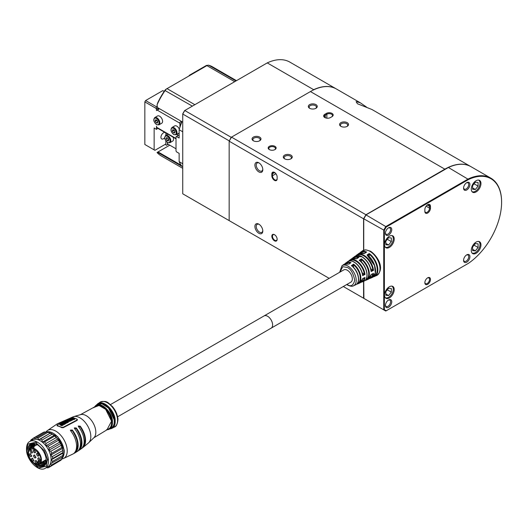 <?xml version="1.0" encoding="UTF-8"?>
<svg xmlns="http://www.w3.org/2000/svg" width="528" height="528" viewBox="0 0 528 528"><rect width="100%" height="100%" fill="white"/><g stroke="black" fill="none" stroke-linecap="round" stroke-linejoin="round"><path stroke-width="0.79" d="M363.581 250.252L363.581 218.803L365.93 214.744L444.86 169.171A51.949 29.99 -60 0 1 470.837 166.597L371.943 109.501L357.377 103.719L356.136 101.633L360.281 102.769L366.709 107.21M274.956 146.342A3.98 2.297 0 0 0 269.333 146.342A3.98 2.297 0 0 0 269.333 149.589L269.333 149.589A3.98 2.297 0 0 0 274.956 149.589A3.98 2.297 0 0 0 274.956 146.342M274.705 149.721A3.313 1.914 -0 0 0 275.464 148.507A3.313 1.914 -0 0 0 274.487 147.154A3.313 1.914 -0 0 0 270.877 146.738A3.313 1.914 -0 0 0 268.831 148.507A3.313 1.914 -0 0 0 269.59 149.721M324.819 117.553A3.98 2.297 -0 0 0 330.449 117.553L332.013 116.648A3.98 2.297 -0 0 0 332.013 113.401A3.98 2.297 -0 0 0 326.383 113.401L324.819 114.305A3.98 2.297 -0 0 0 324.819 117.553L324.819 117.553M290.941 155.159A4.475 2.587 -0 0 0 284.612 155.159A4.475 2.587 -0 0 0 284.612 158.816L284.612 158.816A4.475 2.587 -0 0 0 290.941 158.816A4.475 2.587 -0 0 0 290.941 155.159M290.618 158.987A3.65 2.105 -0 0 0 291.423 157.667A3.65 2.105 -0 0 0 290.354 156.176A3.65 2.105 -0 0 0 286.381 155.72A3.65 2.105 -0 0 0 284.13 157.667A3.65 2.105 -0 0 0 284.935 158.987M259.677 137.115A4.475 2.587 -0 0 0 253.348 137.115A4.475 2.587 -0 0 0 253.348 140.765L253.348 140.765A4.475 2.587 -0 0 0 259.677 140.765A4.475 2.587 -0 0 0 259.677 137.115M259.36 140.936A3.65 2.105 -0 0 0 260.165 139.616A3.65 2.105 -0 0 0 259.096 138.125A3.65 2.105 -0 0 0 255.116 137.669A3.65 2.105 -0 0 0 252.866 139.616A3.65 2.105 -0 0 0 253.671 140.936M315.949 104.623A4.475 2.587 0 0 0 309.619 104.623A4.475 2.587 0 0 0 309.619 108.28L309.619 108.28A4.475 2.587 0 0 0 315.949 108.28A4.475 2.587 0 0 0 315.949 104.623M315.625 108.451A3.65 2.105 0 0 0 316.43 107.131A3.65 2.105 0 0 0 315.361 105.64A3.65 2.105 0 0 0 311.388 105.184A3.65 2.105 0 0 0 309.137 107.131A3.65 2.105 0 0 0 309.943 108.451M347.213 122.674A4.475 2.587 0 0 0 340.883 122.674A4.475 2.587 0 0 0 340.883 126.331L340.883 126.331A4.475 2.587 0 0 0 347.213 126.331A4.475 2.587 0 0 0 347.213 122.674M346.889 126.496A3.65 2.105 0 0 0 347.695 125.176A3.65 2.105 0 0 0 346.625 123.691A3.65 2.105 0 0 0 342.652 123.235A3.65 2.105 0 0 0 340.395 125.176A3.65 2.105 0 0 0 341.2 126.496M262.792 169.237A4.64 2.68 60 0 1 261.842 170.999A4.64 2.68 60 0 1 259.525 170.775A4.64 2.68 60 0 1 256.489 166.683A4.64 2.68 60 0 1 257.202 162.961A4.64 2.68 60 0 1 259.208 163.027M274.652 234.788A3.313 1.914 -120 0 0 273.148 234.703A3.313 1.914 -120 0 0 272.461 236.221A3.313 1.914 -120 0 0 274.804 240.28A3.313 1.914 -120 0 0 276.461 240.445A3.313 1.914 -120 0 0 277.141 239.098M271.834 236.221A3.755 2.171 -120 0 0 274.487 240.821A3.755 2.171 -120 0 0 277.147 239.29A3.755 2.171 -120 0 0 274.487 234.689A3.755 2.171 -120 0 0 271.834 236.221M274.487 180.358A3.755 2.171 -120 0 0 277.147 178.827L277.147 177.019A3.755 2.171 -120 0 0 274.487 172.418A3.755 2.171 -120 0 0 271.834 173.956L271.834 175.758A3.755 2.171 -120 0 0 274.487 180.358M271.834 175.758L272.461 175.758A3.313 1.914 -120 0 0 274.804 179.817A3.313 1.914 -120 0 0 276.461 179.982A3.313 1.914 -120 0 0 277.147 178.464M258.859 162.809A5.584 3.221 -120 0 0 254.912 165.086A5.584 3.221 -120 0 0 258.859 171.923A5.584 3.221 -120 0 0 262.805 169.646A5.584 3.221 -120 0 0 258.859 162.809L258.859 162.809M258.859 224.176A5.584 3.221 -120 0 0 254.912 226.453A5.584 3.221 -120 0 0 258.859 233.29A5.584 3.221 -120 0 0 262.805 231.007A5.584 3.221 -120 0 0 258.859 224.176L258.859 224.176M259.208 224.393A4.64 2.68 -120 0 0 257.202 224.327A4.64 2.68 -120 0 0 256.489 228.05A4.64 2.68 -120 0 0 259.525 232.135A4.64 2.68 -120 0 0 261.842 232.366A4.64 2.68 -120 0 0 262.792 230.597M490.842 178.147L470.989 166.69A51.949 29.99 -60 0 0 448.404 167.488L468.554 179.5L386.219 227.033L385.777 226.565L468.257 178.946A51.949 29.99 -60 0 1 490.842 178.147A51.949 29.99 -60 0 1 501.6 201.927A51.949 29.99 -60 0 1 501.6 202.112M468.257 263.413L468.554 263.241A51.506 29.733 120 0 0 501.6 202.29A51.506 29.733 120 0 0 468.554 179.5M424.868 282.407A3.313 1.914 120 0 0 425.542 283.675A3.313 1.914 120 0 0 427.198 283.51A3.313 1.914 120 0 0 429.541 279.444A3.313 1.914 120 0 0 428.855 277.926A3.313 1.914 120 0 0 427.423 277.979M427.667 277.82L427.667 277.82A3.98 2.297 -60 0 1 430.478 279.444A3.98 2.297 -60 0 1 427.667 284.321A3.98 2.297 -60 0 1 424.855 282.698A3.98 2.297 -60 0 1 427.667 277.82L427.667 277.82M480.968 183.52A6.851 3.953 -60 0 1 477.979 190.417A6.851 3.953 -60 0 1 472.699 192.251A6.851 3.953 -60 0 1 471.28 189.116A6.851 3.953 -60 0 1 474.269 182.219A6.851 3.953 -60 0 1 479.549 180.385A6.851 3.953 -60 0 1 480.968 183.52M394.218 289.555A6.851 3.953 -60 0 1 391.228 296.452A6.851 3.953 -60 0 1 385.948 298.287A6.851 3.953 -60 0 1 384.529 295.145A6.851 3.953 -60 0 1 387.519 288.255A6.851 3.953 -60 0 1 392.799 286.414A6.851 3.953 -60 0 1 394.218 289.555M394.218 239.019A6.851 3.953 -60 0 1 391.228 245.916A6.851 3.953 -60 0 1 385.948 247.751A6.851 3.953 -60 0 1 384.529 244.609A6.851 3.953 -60 0 1 387.519 237.719A6.851 3.953 -60 0 1 392.799 235.877A6.851 3.953 -60 0 1 394.218 239.019M480.968 244.886A6.851 3.953 -60 0 1 477.979 251.777A6.851 3.953 -60 0 1 472.699 253.618A6.851 3.953 -60 0 1 471.28 250.477A6.851 3.953 -60 0 1 474.269 243.58A6.851 3.953 -60 0 1 479.549 241.745A6.851 3.953 -60 0 1 480.968 244.886M391.756 301.805A4.475 2.587 -60 0 1 388.595 307.283A4.475 2.587 -60 0 1 385.427 305.461A4.475 2.587 -60 0 1 388.595 299.977A4.475 2.587 -60 0 1 391.756 301.805M385.44 305.092A3.65 2.105 120 0 0 386.179 306.451A3.65 2.105 120 0 0 388.991 305.474A3.65 2.105 120 0 0 390.588 301.805A3.65 2.105 120 0 0 389.829 300.135A3.65 2.105 120 0 0 388.285 300.175M385.44 232.901A3.65 2.105 120 0 0 386.179 234.254A3.65 2.105 120 0 0 388.007 234.076A3.65 2.105 120 0 0 390.588 229.607A3.65 2.105 120 0 0 389.829 227.938A3.65 2.105 120 0 0 388.285 227.977M388.595 227.779L388.595 227.779A4.475 2.587 -60 0 1 391.756 229.607A4.475 2.587 -60 0 1 388.595 235.092A4.475 2.587 -60 0 1 385.427 233.264A4.475 2.587 -60 0 1 388.595 227.779L388.595 227.779M469.907 256.681A4.475 2.587 -60 0 1 466.745 262.165A4.475 2.587 -60 0 1 463.577 260.337A4.475 2.587 -60 0 1 466.745 254.852A4.475 2.587 -60 0 1 469.907 256.681M463.597 259.974A3.65 2.105 120 0 0 464.336 261.334A3.65 2.105 120 0 0 467.148 260.35A3.65 2.105 120 0 0 468.739 256.681A3.65 2.105 120 0 0 467.98 255.011A3.65 2.105 120 0 0 466.435 255.05M469.907 184.49A4.475 2.587 -60 0 1 466.745 189.968A4.475 2.587 -60 0 1 463.577 188.146A4.475 2.587 -60 0 1 466.745 182.662A4.475 2.587 -60 0 1 469.907 184.49M463.597 187.777A3.65 2.105 120 0 0 464.336 189.136A3.65 2.105 120 0 0 467.148 188.159A3.65 2.105 120 0 0 468.739 184.49A3.65 2.105 120 0 0 467.98 182.82A3.65 2.105 120 0 0 466.435 182.86M478.658 180.121L478.573 180.074A6.633 3.828 -60 0 1 478.658 180.121A6.633 3.828 -60 0 1 479.675 185.434A6.633 3.828 -60 0 1 475.339 191.281A6.633 3.828 -60 0 1 472.025 191.611A6.633 3.828 -60 0 1 471.94 191.558L472.025 191.611M391.822 286.11A6.633 3.828 -60 0 1 391.908 286.156A6.633 3.828 -60 0 1 392.924 291.469A6.633 3.828 -60 0 1 388.595 297.317A6.633 3.828 -60 0 1 385.275 297.64A6.633 3.828 -60 0 1 385.189 297.594M391.822 235.574A6.633 3.828 -60 0 1 391.908 235.62A6.633 3.828 -60 0 1 392.924 240.933A6.633 3.828 -60 0 1 388.595 246.781A6.633 3.828 -60 0 1 385.275 247.104A6.633 3.828 -60 0 1 385.189 247.058M478.658 241.487L478.573 241.441A6.633 3.828 -60 0 1 478.658 241.487A6.633 3.828 -60 0 1 479.675 246.8A6.633 3.828 -60 0 1 475.339 252.641A6.633 3.828 -60 0 1 472.025 252.971A6.633 3.828 -60 0 1 471.94 252.919L472.025 252.971M363.739 281.246L363.898 298.399L385.777 311.032L468.554 263.241M448.404 167.488L365.99 214.883L363.739 218.79L363.739 250.199M365.93 299.567L363.581 298.214L363.581 281.312M474.071 245.164L478.078 247.474L475.339 250.879L472.606 250.635L472.606 246.985L475.339 243.58L478.078 243.83L478.078 247.474M472.606 249.295L475.339 250.879M387.321 239.296L391.327 241.606L388.595 245.012L385.856 244.768L385.856 241.118L388.595 237.719L391.327 237.963L391.327 241.606M385.856 243.434L388.595 245.012M387.321 289.832L391.327 292.142L388.595 295.548L385.856 295.304L385.856 291.654L388.595 288.255L391.327 288.499L391.327 292.142M385.856 293.971L388.595 295.548M474.071 183.797L478.078 186.107L475.339 189.512L472.606 189.268L472.606 185.618L475.339 182.219L478.078 182.464L478.078 186.107M472.606 187.935L475.339 189.512M430.478 206.349L429.541 206.349L429.541 208.157L430.478 208.157A3.98 2.297 -60 0 1 427.667 213.028A3.98 2.297 -60 0 1 424.855 211.405L424.855 209.596A3.98 2.297 -60 0 1 427.667 204.725A3.98 2.297 -60 0 1 430.478 206.349L430.478 208.157M424.855 210.863A3.313 1.914 120 0 0 425.542 212.381A3.313 1.914 120 0 0 428.096 211.49A3.313 1.914 120 0 0 429.541 208.157L426.109 206.171M427.231 205.016L429.541 206.349A3.313 1.914 120 0 0 428.855 204.831A3.313 1.914 120 0 0 427.423 204.877M275.939 173.752L272.461 175.758L272.461 173.956A3.313 1.914 -120 0 1 273.148 172.438A3.313 1.914 -120 0 1 274.652 172.517M336.336 88.948A51.949 29.99 120 0 0 336.257 88.902L289.832 62.099A51.949 29.99 120 0 0 267.247 62.898L313.672 89.701L312.794 90.295M329.155 278.342L182.741 193.809L182.741 113.824L184.589 110.616L267.247 62.898M229.159 140.837L182.741 114.035L184.774 110.51L231.191 137.313L229.251 141.035M324.819 114.305L325.288 115.117L326.852 114.213A3.313 1.914 -0 0 1 330.469 113.797A3.313 1.914 -0 0 1 332.515 115.566A3.313 1.914 -0 0 1 331.544 116.919M365.99 214.883L385.777 226.565L383.744 230.083L384.371 230.234L384.371 309.705L386.219 310.774M384.371 309.705L383.744 309.857L383.744 230.083L363.739 218.79M384.371 230.234L386.219 227.033M336.257 88.902A51.949 29.99 120 0 0 313.672 89.701M365.93 214.744L231.508 137.135L229.159 141.194L229.159 220.612L231.191 221.78M325.288 117.784L325.288 115.117A3.313 1.914 0 0 0 324.317 116.47A3.313 1.914 0 0 0 325.076 117.685M365.93 215.101L363.898 218.625M229.159 141.194L363.581 218.803M363.581 298.214L343.306 286.506M231.508 137.135L310.438 91.562L444.86 169.171M360.281 102.769L336.415 88.988A51.949 29.99 120 0 0 310.438 91.562M194.852 104.696L167.033 88.631A4.422 2.554 120 0 0 165.158 90.433A51.394 29.674 120 0 0 157.047 104.861L157.476 107.554L181.995 121.711A51.394 29.674 120 0 0 179.144 129.736L179.144 138.039L176.491 136.501L176.015 136.772L176.015 151.034L176.491 151.846L179.144 153.377L179.144 161.68A51.394 29.674 120 0 0 181.995 166.412L157.476 152.262L157.047 152.513A51.394 29.674 120 0 0 161.264 155.925L182.741 168.326M236.478 80.659L212.659 66.911A51.394 29.674 120 0 0 208.765 65.254A4.422 2.554 120 0 0 206.89 65.617L234.709 81.682M181.137 165.251L158.057 151.925L169.765 145.167M182.741 163.753L179.144 161.68M179.144 129.736L182.741 131.809M176.491 136.501L179.144 134.97M157.476 152.262L158.057 151.925M192.35 106.135L164.842 90.433A50.285 29.033 120 0 0 157.793 102.63L157.047 104.861M164.842 90.433A3.313 1.914 -60 0 1 166.247 89.08L206.89 65.617M166.247 89.08L167.033 88.631M206.969 65.571L206.573 65.347L189.334 75.299L188.945 75.979M189.77 75.497L189.38 75.273L188.991 75.953M167.422 144.718L168.201 144.263A1.102 0.64 60 0 1 167.422 142.91L167.422 144.718L166.485 145.259L165.858 144.896L165.858 140.95M168.201 144.263L176.015 148.777M165.858 135.353L165.858 132.983M167.911 134.171L165.713 135.439A4.198 2.422 60 0 1 167.812 135.643A4.198 2.422 60 0 1 170.557 139.346A4.198 2.422 60 0 1 169.91 142.712L172.649 141.134A4.198 2.422 -120 0 0 173.072 137.148M166.558 137.597L166.089 138.791L166.947 140.494L168.287 141.002L168.755 139.814L167.891 138.112L166.558 137.597M166.947 140.494L168.511 139.59L167.732 138.046M167.515 137.966L166.089 138.791M167.851 138.092A1.657 0.957 -120 0 0 168.082 138.739A1.657 0.957 -120 0 0 168.551 139.405M179.315 129.175A4.198 2.422 -120 0 0 176.801 126.126A4.198 2.422 -120 0 0 174.702 125.915L171.963 127.499A4.198 2.422 60 0 1 174.062 127.703A4.198 2.422 60 0 1 176.807 131.406A4.198 2.422 60 0 1 176.167 134.772L173.791 134.587C170.848 131.967 170.24 129.604 171.963 127.499M158.974 124.846L161.707 123.268A4.198 2.422 -120 0 0 162.353 119.902A4.198 2.422 -120 0 0 159.608 116.2A4.198 2.422 -120 0 0 157.509 115.988L154.77 117.572A4.198 2.422 60 0 1 156.869 117.777A4.198 2.422 60 0 1 159.614 121.48A4.198 2.422 60 0 1 158.974 124.846L156.592 124.661C153.655 122.041 153.047 119.678 154.77 117.572M165.858 133.188A3.65 2.105 120 0 0 165.62 132.845M165.007 132.488A3.65 2.105 120 0 0 161.707 134.699A3.65 2.105 120 0 0 161.693 138.943A3.65 2.105 120 0 0 164.683 137.762M158.044 128.113L156.479 129.373L154.136 128.02L154.136 149.86L144.837 144.487L144.837 101.845L145.616 100.544L144.837 101.897L156.321 108.53L156.479 110.603A1.102 0.64 60 0 1 156.71 110.095A1.102 0.64 60 0 1 157.265 110.154L179.144 122.786A1.102 0.64 60 0 1 179.929 124.139L179.929 127.248M176.015 138.488L157.265 127.657A1.102 0.64 60 0 1 156.479 126.304L156.479 129.373M181.467 123.011A1.102 0.64 -120 0 0 180.708 121.882L179.144 122.786M181.487 122.958L181.487 122.338L180.708 121.882M176.015 138.851L158.044 128.469M165.858 143.992L154.915 150.308L154.136 149.86M164.182 91.403L162.809 90.618L145.616 100.544L156.321 106.722L156.321 108.53M158.057 107.89L156.479 108.801M156.321 106.722L157.245 106.187M177.58 133.954A1.102 0.64 -120 0 0 177.58 133.973L177.58 135.874M179.144 133.973L178.365 133.525A1.102 0.64 -120 0 0 178.345 133.511M176.167 134.772L178.9 133.195A4.198 2.422 -120 0 0 179.144 133.01M157.265 110.154L158.822 109.25L158.044 108.801L158.044 109.329M158.044 108.801L158.836 108.339M181.487 122.338L181.817 122.146M158.822 109.25A1.102 0.64 -120 0 0 158.275 109.197L156.71 110.095M156.961 120.43A1.657 0.957 -120 0 0 157.331 121.189A1.657 0.957 -120 0 0 157.72 121.645M157.707 121.744L156.816 120.219M157.667 122.093L156.301 122.879L157.555 123.004L157.733 121.559L156.658 119.988L155.41 119.863L155.232 121.308L156.79 120.404M155.232 121.308L156.301 122.879M174.154 130.357A1.657 0.957 -120 0 0 174.524 131.116A1.657 0.957 -120 0 0 174.913 131.571M174.9 131.677L174.009 130.145M174.86 132.02L173.494 132.805L174.748 132.931L174.926 131.485L173.851 129.914L172.603 129.789L172.425 131.234L173.983 130.33M172.425 131.234L173.494 132.805M110.491 404.587L264.079 315.916A7.075 4.085 60 0 1 269.524 317.81A7.075 4.085 60 0 1 272.613 324.925A7.075 4.085 60 0 1 271.148 328.165A7.075 4.085 -120 0 0 272.072 322.007A7.075 4.085 -120 0 0 266.851 315.896A7.075 4.085 -120 0 0 264.079 315.916L343.794 269.894A7.075 4.085 -120 0 1 349.239 271.788A7.075 4.085 -120 0 1 352.328 278.903A7.075 4.085 -120 0 1 350.863 282.143L117.559 416.836M359.561 253.143L360.505 252.252A14.018 8.092 60 0 1 366.643 252.028L364.452 253.513L358.684 253.592M344.995 263.815A12.085 6.976 60 0 1 345.899 262.918A12.085 6.976 60 0 1 351.008 262.647L348.883 264.112M355.931 255.803A13.53 7.814 60 0 1 356.855 254.918A13.53 7.814 60 0 1 364.023 255.328A13.53 7.814 60 0 1 373.507 270.356L371.125 271.511A13.259 7.656 -120 0 0 361.838 256.813A13.259 7.656 -120 0 0 354.809 256.41L352.268 258.482A13.048 7.537 60 0 1 353.199 257.585A13.048 7.537 60 0 1 358.822 257.334L356.697 258.799M348.638 261.149A12.566 7.253 60 0 1 349.549 260.251A12.566 7.253 60 0 1 356.209 260.627A12.566 7.253 60 0 1 365 274.468L362.617 275.616L362.67 274.956L362.644 275.57M362.67 274.956L362.597 274.903A11.854 6.844 -120 0 0 354.361 262.277M359.278 260.317L359.825 260.608L359.225 260.317L361.409 258.832A13.048 7.537 60 0 1 368.953 270.673A13.048 7.537 60 0 1 366.227 280.144L368.042 279.338A13.259 7.656 -120 0 0 371.125 274.494L373.507 273.346A13.53 7.814 60 0 1 370.359 278.315L372.181 277.51A13.748 7.933 -120 0 0 375.045 267.491A13.748 7.933 -120 0 0 367.039 255.004L369.224 253.519L369.211 254.225L367.679 255.268M351.47 265.637L352.004 265.921L351.41 265.63L353.602 264.145A12.085 6.976 60 0 1 360.499 275.101A12.085 6.976 60 0 1 357.958 283.807L359.779 283.001A12.296 7.102 -120 0 0 362.617 278.612L365 277.457A12.566 7.253 60 0 1 362.089 281.972L363.911 281.167A12.778 7.379 -120 0 0 366.59 271.913A12.778 7.379 -120 0 0 359.225 260.317M371.125 271.511L371.151 271.458C370.016 265.076 366.92 260.192 361.865 256.793L355.133 256.199M352.004 265.921L352.018 266.006A11.372 6.567 -120 0 1 358.492 278.857M353.602 264.145L353.582 264.845L352.044 265.894M353.582 267.326L353.582 264.845M372.418 277.398L375.329 272.943L374.524 265.531L367.039 255.004M367.534 255.156C375.098 260.515 378.457 274.501 372.649 277.273L372.181 277.51M369.211 256.615L369.211 254.225M367.092 255.011L367.64 255.295L367.092 255.011M359.825 260.608L359.832 260.693A12.335 7.121 -120 0 1 366.947 275.728M361.409 258.832L361.396 259.538L359.865 260.581M361.396 261.967L361.396 259.538M365 274.468L364.379 274.131L362.71 274.936M349.265 260.977A12.124 7.003 60 0 1 358.037 262.68A12.124 7.003 60 0 1 364.353 274.118L364.379 274.131M373.507 270.356L372.887 270.019L371.217 270.824M356.611 255.605A13.094 7.557 60 0 1 366.128 257.591A13.094 7.557 60 0 1 372.867 270.006L372.887 270.019M368.28 279.226L371.151 274.507M358.822 257.334L358.268 257.73L358.822 257.334M351.008 262.647L350.453 263.043L351.008 262.647M366.643 252.028L366.082 252.424L366.643 252.028M364.353 274.118L362.254 272.903M372.867 270.006L370.801 268.811M37.97 438.068L48.286 432.115L50.411 433.039L38.531 439.897A15.47 8.936 60 0 1 42.332 442.187L42.022 440.015A16.579 9.57 -120 0 0 40.438 439.058L38.531 439.897L37.97 438.068A16.579 9.57 -120 0 0 36.465 437.791L34.934 439.223L34.274 437.917A16.579 9.57 -120 0 0 33.04 438.346L31.97 440.26L31.39 439.56A16.579 9.57 -120 0 0 30.565 440.649L30.439 441.104M38.531 439.897A15.47 8.936 -120 0 0 34.934 439.223A15.47 8.936 -120 0 0 32.452 439.943L29.799 441.474A15.47 8.936 60 0 1 35.871 441.428A15.47 8.936 60 0 1 48.345 459.202A15.47 8.936 60 0 1 45.269 468.277L47.929 466.739A15.47 8.936 -120 0 0 48.411 466.422A15.47 8.936 -120 0 0 50.384 463.808A15.47 8.936 -120 0 0 51.13 459.934A15.47 8.936 -120 0 0 50.549 455.268A15.47 8.936 -120 0 0 48.728 450.364A15.47 8.936 -120 0 0 45.87 445.823A15.47 8.936 -120 0 0 42.332 442.187L54.206 435.329A15.47 8.936 60 0 1 57.75 438.966A15.47 8.936 60 0 1 60.608 443.507A15.47 8.936 60 0 1 62.429 448.411A15.47 8.936 60 0 1 63.01 452.8A15.47 8.936 60 0 1 63.01 452.918M50.411 433.039L40.438 439.058M42.022 440.015L52.338 434.062L54.793 436.042L44.477 441.995L42.332 442.187M52.338 434.062A16.579 9.57 -120 0 0 51.289 433.396L52.067 433.851A15.47 8.936 60 0 1 54.206 435.329M51.289 433.396A16.579 9.57 -120 0 0 50.754 433.105M61.743 458.997A16.137 9.319 -120 0 0 63.162 458.641A16.137 9.319 -120 0 0 67.096 448.826A16.137 9.319 -120 0 0 58.898 433.409A16.137 9.319 -120 0 0 47.084 430.795A16.137 9.319 -120 0 0 45.837 432.175M76.441 444.015A16.982 9.808 60 0 1 73.55 453.658L75.115 452.767A16.995 9.814 -120 0 0 78.012 443.117A16.995 9.814 -120 0 0 72.303 430.016L70.369 430.115L70.745 430.927A16.982 9.808 60 0 1 76.441 444.015M77.451 451.348L79.002 450.338A16.843 9.722 -120 0 0 81.814 440.814A16.843 9.722 -120 0 0 76.237 427.931L74.283 427.924L74.659 428.729A16.936 9.775 60 0 1 80.315 441.745A16.936 9.775 60 0 1 77.451 451.348L77.194 451.519M81.312 448.734L82.85 447.605A16.421 9.484 -120 0 0 85.43 438.445A16.421 9.484 -120 0 0 80.203 426.155L78.236 426.023L78.613 426.829A16.625 9.596 60 0 1 84.005 439.402A16.625 9.596 60 0 1 81.312 448.734L78.718 450.536L78.936 449.79M93.806 437.824A13.464 7.775 -120 0 0 95.713 430.485A13.464 7.775 -120 0 0 80.441 414.671L95.212 406.58A13.042 7.531 -120 0 1 104.775 408.619A13.042 7.531 -120 0 1 111.434 421.12A13.042 7.531 -120 0 1 108.194 429.073L93.806 437.824L88.552 442.873L82.85 447.605L82.784 447.084M112.325 420.71A13.2 7.623 -120 0 0 102.947 406.151M110.623 428.234A13.563 7.834 -120 0 0 114.147 419.912A13.563 7.834 -120 0 0 107.125 406.831A13.563 7.834 -120 0 0 97.152 404.897M115.071 419.516A13.774 7.953 -120 0 0 105.29 404.329M98.974 403.108L99.119 402.956A14.368 8.296 60 0 1 100.214 402.092A14.368 8.296 60 0 1 110.563 405.214A14.368 8.296 60 0 1 117.44 418.552A14.368 8.296 60 0 1 114.583 426.98A14.368 8.296 60 0 1 113.289 427.495L113.084 427.548M100.247 403.735L100.855 403.095M47.084 430.795L57.057 423.984M57.38 425.33L57.354 425.924A16.823 9.715 60 0 1 61.677 427.654L63.248 427.673L77.088 420.407L77.088 419.549M72.303 430.016L72.402 430.775L70.541 430.346M72.402 430.775C78.256 439.844 79.127 446.926 75.022 452.008M77.035 419.153L77.042 420.004L77.035 419.153L72.712 417.424L71.168 417.661L57.334 424.928L57.301 425.535L61.631 427.264L61.677 427.654M63.248 427.673L63.202 427.277L77.042 420.004L77.088 420.407M63.202 427.277L61.631 427.264M57.354 425.924L57.334 424.928M82.751 446.82C86.407 441.982 85.589 435.356 80.296 426.941L78.401 426.334M78.91 449.572C82.889 444.556 82.031 437.593 76.329 428.696L74.448 428.201M62.726 424.954L62.033 424.492L62.416 425.185M62.759 425.225L61.406 425.594L59.875 424.783L62.04 425.311L62.713 424.842M62.033 424.492L62.363 424.802L61.921 425.126L60.159 424.433L60.634 424.123L61.268 424.037L61.314 424.42L60.205 424.822M66.726 422.69L65.756 422.921L63.578 422.077L65.868 423.172L66.726 422.69L65.914 423.555L65.294 423.251M73.781 419.595L73.729 419.206L74.771 418.757L74.824 419.146L73.781 419.595L73.095 419.258M72.818 419.648L72.442 418.975L72.772 419.258L72.31 419.503L70.547 418.816L71.676 418.539L70.415 419.008L72.435 419.674L73.121 419.318L71.696 418.724M74.771 418.757L73.623 418.975L72.772 418.592L73.26 418.143L71.729 418.222L72.56 417.866L71.782 418.605M73.544 418.262L72.824 418.981M65.32 423.357L64.634 424.294L65.182 423.133L62.957 422.492L62.159 423.304L63.188 423.641M65.36 423.694L65.314 423.304M68.026 422.4L66.997 422.954L66.95 422.565L67.98 422.011L68.026 422.4M66.297 422.618L64.475 421.575L66.95 422.565M67.98 422.011L66.832 422.321L65.987 421.938L66.462 421.41L65.696 421.826L64.944 421.562L65.762 421.126L64.99 421.951M66.752 421.529L66.033 422.321M63.215 425.146L63.36 424.637L63.215 425.146L62.627 424.69M62.264 424.433L61.222 423.449L63.162 424.756M63.36 424.637L62.753 424.182L63.327 423.839L64.495 424.373L62.799 424.571M73.168 419.707L71.788 419.932M71.056 419.681L70.607 419.476M71.676 418.539L71.617 419.034L70.6 419.199M68.468 422.162L68.422 421.773L68.468 422.162M67.584 421.918L66.759 421.575M66.396 421.45L65.769 420.882L68.237 421.872M71.914 420.037L71.96 420.427L70.521 420.136L70.475 419.747L71.207 419.866L71.96 420.427M72.145 419.932L69.412 419.113L68.449 419.522L71.102 420.427L70.97 420.902L70.138 420.499M70.29 421.12L70.244 420.73L69.59 421.456L68.891 421.351L68.838 420.961L70.244 420.704L68.013 419.826L67.366 420.295L68.838 420.961M67.419 420.684L67.313 420.182L67.419 420.684M62.377 424.901L61.921 425.126M60.159 424.433L60.634 424.123L60.687 424.512M61.162 424.169L61.208 424.558M61.268 424.037L59.829 424.393M65.868 423.172L65.914 423.555M72.56 417.866L71.293 418.473M71.26 418.216L73.729 419.206M62.113 422.915L64.588 423.905M65.762 421.126L64.475 421.575M63.327 423.839L63.373 424.228M64.238 424.109L64.291 424.499M64.449 423.991L61.222 423.449M72.778 419.344L72.31 419.503M70.547 418.816L71.036 418.579L71.089 418.968M71.57 418.651L71.617 419.034M70.224 418.763L70.455 419.305M68.422 421.773L67.287 421.252L67.94 420.915L67.987 421.298M67.94 420.915L66.238 420.869L66.99 420.479L67.036 420.869M66.99 420.479L65.769 420.882M70.924 420.512L70.97 420.902M71.102 420.427L70.363 420.064M64.918 423.383L63.617 423.271L64.964 423.284M63.769 422.869L62.581 422.895L63.769 422.869M62.535 424.037L61.571 423.469L63.004 423.76L62.535 424.037M70.264 419.489L68.904 419.516L70.237 419.522M67.683 420.281L68.666 419.984L69.901 420.651L67.65 420.202M64.937 423.562L63.664 423.654M63.796 423.146L62.627 423.284M70.27 419.773L68.95 419.899M68.666 419.984L68.713 420.367L67.729 420.664M59.453 461.083L48.906 467.432L48.411 466.422L50.556 466.217L60.872 460.264A16.579 9.57 -120 0 0 61.697 459.175L51.381 465.128L50.384 463.808L62.601 457.004A16.579 9.57 -120 0 0 62.911 455.387L52.595 461.347L51.13 459.934L63.01 453.077L62.911 455.387M62.264 456.951L61.697 459.175M62.429 448.411L62.726 450.589L52.411 456.542L50.549 455.268L62.429 448.411L61.928 447.388A16.579 9.57 -120 0 0 61.162 445.342L50.846 451.301L48.728 450.364L60.608 443.507L61.162 445.342M51.13 459.934L52.655 458.489L62.971 452.536A16.579 9.57 -120 0 0 62.726 450.589M62.971 452.536L63.01 453.077L62.971 452.536M48.728 450.364L49.282 448.14L59.598 442.187L60.608 443.507M57.75 438.966L58.41 440.293L48.094 446.246L45.87 445.823L57.75 438.966L56.272 437.56A16.579 9.57 -120 0 0 54.793 436.042M59.598 442.187A16.579 9.57 -120 0 0 58.41 440.293M48.286 432.115A16.579 9.57 -120 0 0 46.781 431.838L36.465 437.791M34.274 437.917L44.59 431.957L46.108 432.227M44.59 431.957A16.579 9.57 -120 0 0 43.355 432.386L33.04 438.346M46.372 467.636L47.672 467.867A16.579 9.57 -120 0 0 48.906 467.432M50.556 466.217A16.579 9.57 -120 0 0 51.381 465.128M52.285 462.964A16.579 9.57 -120 0 0 52.595 461.347M52.655 458.489A16.579 9.57 -120 0 0 52.411 456.542M31.39 439.56L32.809 438.742M50.549 455.268L51.612 453.341L61.928 447.388M51.612 453.341A16.579 9.57 -120 0 0 50.846 451.301M49.282 448.14A16.579 9.57 -120 0 0 48.094 446.246M45.87 445.823L45.956 443.513L56.272 437.56M45.956 443.513A16.579 9.57 -120 0 0 44.477 441.995M33.561 462.878A12.929 7.465 -120 0 0 38.452 466.382A12.929 7.465 -120 0 0 46.207 460.423A12.929 7.465 -120 0 0 37.066 444.589A12.929 7.465 -120 0 0 35.68 443.909A12.929 7.465 -120 0 0 28.618 454.311M37.303 444.728A12.269 7.082 -120 0 0 36.214 444.213A12.269 7.082 -120 0 0 28.875 450.49M37 464.567A12.269 7.082 -120 0 0 38.848 465.538A12.269 7.082 -120 0 0 46.207 460.152M46.187 459.73L39.23 463.749L39.25 464.323L38.729 464.119C36.109 466.442 28.552 458.898 28.697 454.087C27.911 450.41 29.614 448.714 33.792 449.011C38.333 452.206 40.649 455.506 40.748 458.911L40.3 462.548L40.9 462.68L46.18 459.631M39.349 464.059L38.729 464.119L38.155 463.294C37.297 460.805 37.818 460.284 39.725 461.729L40.3 462.548M39.25 464.323L38.729 464.119L39.23 463.749L38.65 462.931L39.943 462.185M36.359 444.272L36.267 445.137L36.366 444.272M46.108 461.347L45.487 461.703L44.576 461.254M34.379 446.233L34.861 443.804M46.009 461.908L45.487 461.703M43.798 465.419L39.23 465.313L37.924 464.627M31.911 444.002L29.68 449.137L31.918 443.995M44.603 464.765L39.884 463.96M31.258 448.034L32.789 443.751M35.383 442.24L37.554 442.253M45.17 464.039L41.448 463.056M32.815 447.13L33.772 443.678L32.815 447.13M45.639 463.122L43.012 462.152M45.507 463.419L42.662 462.356M33.653 446.648L34.28 443.711M45.599 463.221L43.718 462.726M33.502 443.678L32.551 447.289M39.23 465.313L42.755 465.762M31.627 444.127L29.317 449.605M47.804 459.347L45.454 464.468M37.376 464.614L39.006 465.445L43.745 465.452M40.207 463.769L44.656 464.706M32.089 443.936L30.017 448.813M38.458 464.567L39.56 465.128L43.956 465.32M33.983 443.685L33.145 446.945M43.336 461.967L45.731 462.891M34.485 445.295L34.822 443.797M42.682 463.32L45.25 463.907M32.987 443.718L31.581 447.843M33.535 448.259L34.181 443.698M31.475 444.206L29.02 450.146M33.825 448.351L34.36 443.718M44.9 461.063L46.061 461.617M35.105 443.857L34.709 446.041M36.432 463.558C34.709 461.894 34.584 460.871 36.049 460.482L37.415 463.188L36.432 463.558M39.197 460.799C37.481 459.136 37.356 458.113 38.821 457.723L40.187 460.429L39.197 460.799M34.558 452.885C32.835 451.222 32.71 450.199 34.175 449.81L35.541 452.516L34.558 452.885M34.907 458.033C33.191 456.377 33.059 455.347 34.531 454.964L35.897 457.67L34.907 458.033M32.875 461.234C31.152 459.571 31.027 458.542 32.492 458.159L33.858 460.865L32.875 461.234M30.716 456.707C28.994 455.044 28.868 454.021 30.34 453.638L31.7 456.344L30.716 456.707M31.442 453.097C29.726 451.433 29.594 450.41 31.066 450.028L32.432 452.734L31.442 453.097M37.91 456.212C36.188 454.555 36.062 453.526 37.528 453.143L38.894 455.849L37.91 456.212M37.871 453.334A1.102 0.64 -120 0 0 37.831 454.311A1.102 0.64 -120 0 0 38.623 455.189A1.102 0.64 -120 0 0 38.96 455.222M31.403 450.212A1.102 0.64 -120 0 0 31.37 451.196A1.102 0.64 -120 0 0 32.155 452.074A1.102 0.64 -120 0 0 32.498 452.107M30.677 453.823A1.102 0.64 -120 0 0 30.644 454.806A1.102 0.64 -120 0 0 31.429 455.684A1.102 0.64 -120 0 0 31.766 455.717M32.835 458.35A1.102 0.64 -120 0 0 32.795 459.327A1.102 0.64 -120 0 0 33.581 460.205A1.102 0.64 -120 0 0 33.924 460.238M34.868 455.149A1.102 0.64 -120 0 0 34.835 456.133A1.102 0.64 -120 0 0 35.62 457.01A1.102 0.64 -120 0 0 35.963 457.043M34.518 450.001A1.102 0.64 -120 0 0 34.478 450.978A1.102 0.64 -120 0 0 35.264 451.856A1.102 0.64 -120 0 0 35.607 451.895M39.158 457.915A1.102 0.64 -120 0 0 39.125 458.891A1.102 0.64 -120 0 0 39.91 459.769A1.102 0.64 -120 0 0 40.253 459.802M36.392 460.673A1.102 0.64 -120 0 0 36.353 461.65A1.102 0.64 -120 0 0 37.138 462.528A1.102 0.64 -120 0 0 37.481 462.561M274.784 172.61L271.834 173.956M326.852 118.18L326.852 114.213L326.383 113.401M208.765 65.254L235.963 80.962M167.422 142.276A3.65 2.105 60 0 1 164.842 137.815A3.65 2.105 60 0 1 167.422 136.323A3.65 2.105 60 0 1 170.003 140.791A3.65 2.105 60 0 1 167.422 142.276M173.672 134.336A3.65 2.105 60 0 1 171.092 129.868A3.65 2.105 60 0 1 173.672 128.383A3.65 2.105 60 0 1 176.253 132.851A3.65 2.105 60 0 1 173.672 134.336M156.479 124.41A3.65 2.105 60 0 1 153.899 119.942A3.65 2.105 60 0 1 156.479 118.457A3.65 2.105 60 0 1 159.06 122.925A3.65 2.105 60 0 1 156.479 124.41M179.929 124.139L181.348 123.321M177.58 133.973L178.365 133.525M364.452 253.513A13.748 7.933 -120 0 0 358.459 253.75L364.472 253.381M348.817 264.132A11.814 6.818 -120 0 0 343.853 264.409L348.836 264.007L350.638 262.779M356.631 258.819A12.778 7.379 -120 0 0 351.16 259.076L356.651 258.694L358.446 257.473M346.724 284.533L347.556 285.061C350.42 286.348 352.387 286.592 353.45 285.8A11.557 6.673 -120 0 0 355.681 276.679A11.557 6.673 -120 0 0 348.044 266.171A11.557 6.673 -120 0 0 341.92 265.822L343.853 264.409M362.617 275.616A12.296 7.102 -120 0 0 354.024 262.112A12.296 7.102 -120 0 0 347.503 261.743L344.969 263.822M369.923 251.328A14.263 8.237 -120 0 0 362.366 250.899L365.739 249.81L370.544 251.229C377.632 255.895 385.407 268.97 376.603 275.557A14.263 8.237 -120 0 0 379.355 264.297A14.263 8.237 -120 0 0 369.923 251.328M351.912 265.789C356.09 269.458 358.327 273.874 358.624 279.035C358.578 281.959 357.588 283.892 355.641 284.83A11.814 6.818 -120 0 0 358.466 279.233A11.814 6.818 -120 0 0 351.41 265.63M372.834 273.781A13.094 7.557 60 0 1 369.646 278.183M364.32 277.9A12.124 7.003 60 0 1 361.324 281.86M371.105 270.798A12.824 7.405 -120 0 0 362.175 256.978M339.94 272.111L342.791 266.66L347.325 267.478C350.823 269.016 353.285 273.28 354.717 280.282C353.285 285.635 350.823 287.054 347.325 284.552L347.015 284.368M356.71 284.156L357.958 283.807A12.085 6.976 60 0 1 356.723 284.137M369.224 253.519A14.018 8.092 60 0 1 377.414 266.251A14.018 8.092 60 0 1 374.497 276.487A14.018 8.092 60 0 1 373.27 276.844M364.98 280.507L366.227 280.144A13.048 7.537 60 0 1 365 280.493M353.582 264.878A11.642 6.719 60 0 1 360.01 275.649A11.642 6.719 60 0 1 357.159 283.701M369.211 254.252A13.576 7.841 60 0 1 376.906 266.713A13.576 7.841 60 0 1 373.811 276.342M361.396 259.565A12.606 7.28 60 0 1 368.458 271.181A12.606 7.28 60 0 1 365.482 280.025M370.775 251.731L369.58 251.13M352.935 258.291A12.606 7.28 60 0 1 358.109 257.704M345.589 263.657A11.642 6.719 60 0 1 350.288 263.017M360.287 252.919A13.576 7.841 60 0 1 365.93 252.391M375.494 270.798A13.306 7.682 -120 0 0 367.646 255.374M47.414 459.287L46.299 466.184L38.65 468.013L29.733 459.551L26.71 451.004L27.832 444.107L35.475 442.279L44.392 450.74L47.414 459.287M46.979 431.858A15.47 8.936 60 0 1 51.506 432.406A15.47 8.936 60 0 1 63.98 450.179A15.47 8.936 60 0 1 61.875 458.528L63.122 456.964L64.297 452.153L64.172 449.909L57.671 436.557L46.926 431.851M88.552 442.873A15.233 8.798 -120 0 0 90.697 434.59A15.233 8.798 -120 0 0 73.438 416.691L80.441 414.671M94.334 407.286L99.092 405.491L105.679 409.352L111.547 421.159L107.144 429.482M93.733 407.748L95.812 405.478A13.642 7.874 60 0 1 95.819 405.471L95.812 405.478A13.642 7.874 60 0 1 105.64 408.441A13.642 7.874 60 0 1 112.167 421.106A13.642 7.874 60 0 1 109.461 429.099A13.642 7.874 60 0 1 109.454 429.106A13.642 7.874 60 0 1 106.544 429.733M95.819 405.471A13.642 7.874 60 0 1 101.171 405.431A13.642 7.874 60 0 1 112.167 421.106A13.642 7.874 60 0 1 109.454 429.106L109.613 429.013A13.642 7.874 60 0 1 109.534 429.059M112.325 421.014A13.642 7.874 60 0 1 109.613 429.013C111.507 428.571 112.451 425.845 112.457 420.836C111.652 411.721 101.336 401.755 95.971 405.385A13.642 7.874 60 0 1 101.33 405.346A13.642 7.874 60 0 1 112.325 421.014M96.71 405.035L101.884 403.735L108.53 408.025L114.292 419.971M109.738 428.941L112.088 428.248A14.216 8.204 60 0 0 114.913 419.912A14.216 8.204 60 0 0 103.455 403.583A14.216 8.204 60 0 0 97.878 403.623L97.871 403.623A14.216 8.204 60 0 1 97.878 403.623A14.216 8.204 60 0 1 108.108 406.712A14.216 8.204 60 0 1 114.913 419.912A14.216 8.204 60 0 1 112.088 428.241A14.216 8.204 60 0 1 112.088 428.248A14.216 8.204 60 0 1 109.791 428.901M97.951 403.583A14.216 8.204 60 0 1 98.03 403.537A14.216 8.204 60 0 1 103.607 403.491A14.216 8.204 60 0 1 115.071 419.819A14.216 8.204 60 0 1 112.24 428.155A14.216 8.204 60 0 1 112.16 428.201M75.035 452.113L75.115 452.767M80.203 426.155L80.296 426.941M76.237 427.931L76.329 428.696M61.406 425.594L61.354 425.212M62.04 425.311L62.093 425.693M59.836 424.446L59.875 424.783M65.109 423.601L65.155 423.991M72.435 419.674L72.481 420.064M70.732 419.773L70.778 420.163M71.207 419.866L71.26 420.255M69.538 421.067L69.59 421.456M46.603 431.937L45.929 432.194A15.47 8.936 60 0 1 46.556 431.963M64.475 423.37L64.429 422.981M64.225 423.37L64.178 422.987M63.367 423.001L63.32 422.611M63.149 423.014L63.103 422.624M46.2 460.31L39.277 464.31L46.2 460.31M39.263 464.317L39.217 464.343C33.112 463.973 29.561 460.508 28.565 453.961C28.439 450.899 29.086 449.064 30.499 448.47A9.062 5.234 60 0 1 34.063 448.444A9.062 5.234 60 0 1 41.369 458.852A9.062 5.234 60 0 1 40.9 462.68L40.59 462.713M38.155 463.294L38.65 462.931A1.439 0.832 60 0 1 38.537 461.089L40.834 462.752L46.187 459.664M501.6 202.29L501.6 201.927M165.713 135.439C163.99 137.544 164.597 139.907 167.534 142.534L169.91 142.712M348.619 261.155L351.16 259.076M355.918 255.809L358.459 253.75M360.505 252.252L362.366 250.899M347.503 261.743C349.358 260.482 351.615 260.594 354.268 262.073C358.796 265.056 361.621 269.399 362.736 275.108M369.118 278.678L370.359 278.315M360.848 282.328L362.089 281.972M354.809 256.41L355.232 256.139C357.179 255.083 359.462 255.295 362.083 256.773C367.033 260.04 370.082 264.779 371.243 271.003M341.92 265.822L339.656 272.276M353.45 285.8L355.641 284.83M373.256 276.857L376.603 275.557M363.911 281.167C369.798 279.114 366.953 265.69 359.72 260.469M368.042 279.338L371.25 274.547L373.204 273.603M359.779 283.001L362.736 278.665L364.696 277.715M364.465 253.381L366.26 252.16M45.269 468.277C39.046 472.408 27.449 461.122 26.525 450.813C26.288 445.691 27.383 442.576 29.799 441.474M73.319 453.829L63.162 458.641M74.422 453.202L77.227 451.499M112.088 428.248L112.24 428.155C114.213 427.7 115.196 424.862 115.196 419.641C114.365 410.144 103.613 399.755 98.03 403.537L96.096 405.313M100.214 402.092C107.514 399.993 108.2 403.293 112.332 406.435C115.348 409.979 117.163 413.873 117.77 418.11C118.411 418.579 117.454 426.419 114.583 426.98M106.445 429.772L109.454 429.106M57.407 423.773L73.438 416.691M77.365 419.575L77.411 419.971M57.004 425.33L57.05 425.726M59.882 424.809L59.829 424.42M64.086 423.199L64.04 422.816M65.366 423.72L65.32 423.331M70.653 419.866L70.6 419.476M30.499 448.47L37.138 444.642"/></g></svg>
